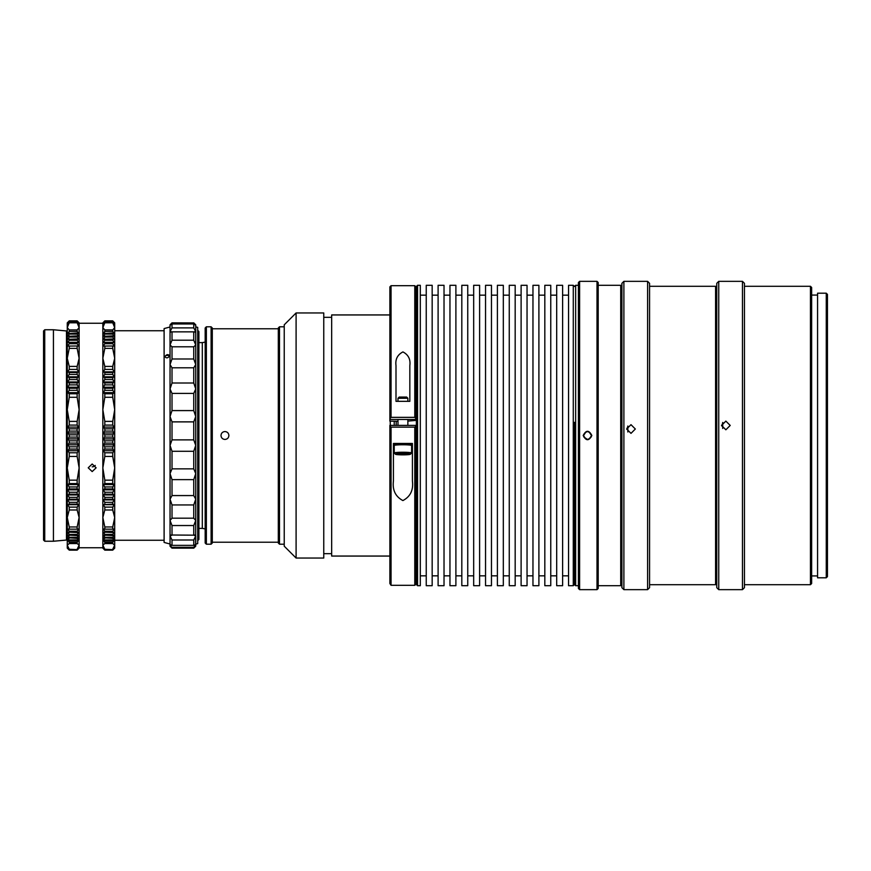 <?xml version="1.0" encoding="UTF-8"?>
<svg xmlns="http://www.w3.org/2000/svg" width="871" height="871" viewBox="0 0 871 871"><rect width="100%" height="100%" fill="white"/><g stroke="black" fill="none" stroke-linecap="round" stroke-linejoin="round"><path stroke-width="1.31" d="M198.109 330.751L198.893 331.546L198.893 539.454L198.109 540.249L197.706 330.751M198.893 528.392L202.312 528.392L202.312 342.608L198.893 342.608M202.312 528.392L205.175 528.893M202.312 342.608L205.175 342.107M169.649 355.76C168.07 358.166 166.481 358.482 164.902 356.696C166.492 354.323 168.07 354.007 169.649 355.76M170.041 473.617L172.012 468.859L172.012 451.287L170.041 445.419L170.041 546.182L172.012 548.153L170.041 544.549L172.012 545.366L172.012 539.998L170.041 535.926L172.012 535.175L172.012 525.54L170.041 520.466L172.012 518.191L172.012 504.951L170.041 499.203L172.012 495.577L172.012 479.627L170.041 473.617L170.041 544.016L164.107 542.426L164.107 328.574L170.041 326.984L170.041 331.59L170.041 324.818L172.012 322.847L193.754 322.934L172.012 322.847M171.032 535.012L193.754 535.175L195.735 535.926L195.735 544.135L197.706 543.613L197.706 327.387L195.735 326.865L195.735 331.59L195.735 324.818L193.754 322.847M172.012 358.994L172.012 346.8L170.041 344.992L170.041 445.419L172.012 439.877L172.012 421.88L170.041 416.556L172.012 410.589L172.012 393.409L170.041 388.978L172.012 383.011L172.012 367.791L170.041 364.568L172.012 358.994L193.754 358.994L195.735 364.568L195.735 331.59L195.071 332.199M193.754 358.994L193.754 346.8L171.979 346.8M170.694 332.199L170.041 331.59L170.041 344.992L172.012 340.202L172.012 331.851L170.041 331.59L172.012 327.899L172.012 323.958L170.041 325.264L172.012 322.934M172.012 327.899L193.754 327.899L193.754 323.958L172.012 323.958M172.012 340.202L193.754 340.202L193.754 331.851L172.012 331.851M172.012 383.011L193.754 383.011L193.754 367.791L172.012 367.791M172.012 410.589L193.754 410.589L193.754 393.409L172.012 393.409M172.012 439.877L193.754 439.877L193.754 421.88L172.012 421.88M172.012 468.859L193.754 468.859L193.754 451.287L172.012 451.287M172.012 495.577L193.754 495.577L193.754 479.627L172.012 479.627M172.012 518.191L193.754 518.191L193.754 504.951L172.012 504.951M194.745 535.012L193.754 535.175L193.754 525.54L172.012 525.54M172.012 545.366L193.754 545.366L193.754 539.998L172.012 539.998M193.754 545.366L195.735 544.549L195.735 546.182L193.754 548.153L193.754 547.326L172.012 547.326M193.754 322.934L195.692 325.308M195.735 325.264L193.754 323.958M193.754 327.899L195.735 331.59L193.754 331.851M193.754 340.202L195.735 344.992L193.787 346.8M195.735 354.083L195.735 344.992M193.754 383.011L195.735 388.978L195.735 364.568L193.754 367.791M193.754 410.589L195.735 416.556L195.735 388.978L193.754 393.409M193.754 439.877L195.735 445.419L195.735 416.556L193.754 421.88M193.754 468.859L195.735 473.617L195.735 445.419L193.754 451.287M193.754 495.577L195.735 499.203L195.735 473.617L193.754 479.627M193.754 518.191L195.735 520.466L195.735 499.203L193.754 504.951M195.572 544.397L195.735 520.466L193.754 525.54M195.735 535.926L193.754 539.998M195.735 544.549L193.754 547.326M195.735 364.568L195.735 355.586M169.475 356.391A2.373 1.611 0 0 0 166.927 355.401A2.373 1.611 0 0 0 164.913 356.838M77.149 329.924L69.245 329.924L67.263 327.616L67.263 322.847L69.245 320.866L77.149 320.866L78.728 322.499L77.149 320.996L69.245 320.996L67.666 322.499L69.245 320.876L77.149 320.866L79.13 322.847L79.13 327.616L77.149 329.924L77.149 331.437L78.728 333.658L77.149 333.06L67.666 333.658L69.245 331.437L69.245 329.924M112.729 329.924L104.814 329.924L102.843 327.616L102.843 322.847L104.814 320.866L112.729 320.866L114.308 322.499L112.729 320.996L104.814 320.996L103.235 322.499L104.814 320.876L112.729 320.866L114.7 322.847L114.7 327.616L112.729 329.924L112.729 331.437L114.308 333.658L112.729 333.06L103.235 333.658L104.814 331.437L104.814 329.924M92.174 471.581L88.221 467.814L92.174 464.014L96.126 467.814L92.174 471.581M43.55 540.053L43.55 330.947L44.737 329.761L44.737 541.239L43.55 540.053M164.107 540.249L114.7 540.249L114.7 467.934L112.729 480.161L104.814 480.161L102.843 467.934L102.843 327.997M112.729 550.047L114.308 548.523L112.729 550.134L104.814 550.124L103.235 548.523L104.814 550.047L112.729 549.939L104.814 549.939L103.235 548.24L104.814 549.263L102.843 545.148L102.843 409.642L104.814 397.296L112.729 397.296L114.7 409.642L114.7 335.183M102.843 547.761L79.13 547.761L79.13 467.934L77.149 480.161L69.245 480.161L67.263 467.934L67.263 335.379M67.263 330.947L66.479 330.947L66.479 540.053L67.263 540.053L67.263 467.934L69.245 456.448L77.149 456.448L77.149 452.768L69.245 452.768L67.666 450.71L69.245 449.066L69.245 446.812L67.666 444.82L69.245 443.089L77.149 443.089L77.149 440.824L69.245 440.824L67.666 438.919L69.245 437.1L77.149 437.1L77.149 434.825L69.245 434.825L67.666 432.996L69.245 431.091L77.149 431.091L77.149 428.826L69.245 428.826L67.666 427.084L69.245 425.102L69.245 421.39L67.263 409.642L69.245 397.296L77.149 397.296L77.149 393.79L69.245 393.79L67.666 392.658L69.245 390.339L69.245 388.259L67.666 387.247L69.245 384.884L77.149 384.884L77.149 382.859L69.245 382.859L67.666 381.955L69.245 379.571L77.149 379.571L77.149 377.6L69.245 377.6L67.666 376.816L69.245 374.41L77.149 374.41L77.149 372.505L69.245 372.505L67.666 371.841L69.245 369.424L69.245 366.397L67.263 358.286L69.245 348.378L77.149 348.378L79.13 358.286L79.13 327.997M66.479 540.053L53.436 541.239L53.436 329.761L44.737 329.761M69.245 431.091L69.245 428.826M69.245 425.102L77.149 425.102L77.149 421.39L69.245 421.39M112.729 543.58L114.7 545.148L114.7 548.153L112.729 550.134L104.814 550.134L102.843 548.153L102.843 545.148L104.814 543.58L112.729 543.58L112.729 542.274L104.814 542.274L103.235 540.118L104.814 540.858L103.235 537.734L112.729 538.354L112.729 537.331L104.814 537.331L103.235 535.066L112.729 535.556L112.729 534.435L104.814 534.435L103.235 532.127L112.729 532.497L112.729 531.266L104.814 531.266L103.235 528.926L104.814 529.165L104.814 526.966L102.843 517.526L102.843 467.934L104.814 456.448L112.729 456.448L112.729 452.768L104.814 452.768L103.235 450.71L104.814 449.066L104.814 446.812L103.235 444.82L104.814 443.089L112.729 443.089L112.729 440.824L104.814 440.824L103.235 438.919L104.814 437.1L112.729 437.1L112.729 434.825L104.814 434.825L103.235 432.996L104.814 431.091L112.729 431.091L112.729 428.826L104.814 428.826L103.235 427.084L104.814 425.102L104.814 421.39L102.843 409.642M104.814 431.091L104.814 428.826M104.814 425.102L112.729 425.102L112.729 421.39L104.814 421.39M69.245 374.41L69.245 372.505M69.245 369.424L77.149 369.424L77.149 366.397L69.245 366.397M112.729 397.296L112.729 393.79L104.814 393.79L103.235 392.658L104.814 390.339L104.814 388.259L103.235 387.247L104.814 384.884L112.729 384.884L112.729 382.859L104.814 382.859L103.235 381.955L104.814 379.571L112.729 379.571L112.729 377.6L104.814 377.6L103.235 376.816L104.814 374.41L112.729 374.41L112.729 372.505L104.814 372.505L103.235 371.841L104.814 369.424L104.814 366.397L102.843 358.286L102.843 327.616L104.814 322.803L104.814 322.172L103.235 323.479L104.814 321.432L103.235 322.836L104.814 320.996M104.814 374.41L104.814 372.505M104.814 369.424L112.729 369.424L112.729 366.397L104.814 366.397M77.149 348.378L77.149 345.994L67.666 346.092L69.245 343.707L69.245 342.368L67.666 342.586L69.245 340.245L77.149 340.245L77.149 338.993L67.666 339.352L69.245 337.033L77.149 337.033L77.149 335.89L67.666 336.369L69.245 334.094L77.149 334.094L77.149 333.06M69.245 334.094L69.245 333.06M69.245 331.437L77.149 331.437M102.843 358.286L104.814 348.378L112.729 348.378L112.729 345.994L103.235 346.092L104.814 343.707L104.814 342.368L103.235 342.586L104.814 340.245L112.729 340.245L112.729 338.993L103.235 339.352L104.814 337.033L112.729 337.033L112.729 335.89L103.235 336.369L104.814 334.094L112.729 334.094L112.729 333.06M104.814 334.094L104.814 333.06M104.814 331.437L112.729 331.437M77.149 550.047L78.728 548.523L77.149 550.134L69.245 550.124L67.666 548.523L69.245 550.047L77.149 549.939L69.245 549.939L67.666 548.24L69.245 549.263L67.263 545.148L67.263 517.526L69.245 509.992L69.245 507.118L67.666 504.679L69.245 504.167L69.245 502.327L67.666 499.91L69.245 499.268L69.245 497.363L67.666 494.957L69.245 494.195L69.245 492.235L67.666 489.84L69.245 488.958L69.245 486.943L67.666 484.581L69.245 483.579L69.245 480.161M69.245 549.655L77.149 549.655L69.245 549.263M104.814 549.655L112.729 549.655L104.814 549.263M77.149 543.58L79.13 545.148L79.13 548.153L77.149 550.134L69.245 550.134L67.263 548.153L67.263 545.148L69.245 543.58L77.149 543.58L77.149 542.274L69.245 542.274L67.666 540.118L69.245 540.858L67.666 537.734L77.149 538.354L77.149 537.331L69.245 537.331L67.666 535.066L77.149 535.556L77.149 534.435L69.245 534.435L67.666 532.127L77.149 532.497L77.149 531.266L69.245 531.266L67.666 528.926L69.245 529.165L69.245 526.966L67.263 517.526M69.245 532.497L69.245 531.266M69.245 529.165L77.149 529.165L77.149 526.966L69.245 526.966M104.814 532.497L104.814 531.266M104.814 529.165L112.729 529.165L112.729 526.966L104.814 526.966M69.245 443.089L69.245 440.824M69.245 456.448L69.245 452.768M69.245 437.1L69.245 434.825M104.814 443.089L104.814 440.824M104.814 456.448L104.814 452.768M104.814 437.1L104.814 434.825M69.245 384.884L69.245 382.859M69.245 397.296L69.245 393.79M69.245 379.571L69.245 377.6M104.814 384.884L104.814 382.859M104.814 397.296L104.814 393.79M104.814 379.571L104.814 377.6M69.245 340.245L69.245 338.993M69.245 348.378L69.245 345.994M69.245 337.033L69.245 335.89M104.814 340.245L104.814 338.993M104.814 348.378L104.814 345.994M104.814 337.033L104.814 335.89M67.263 409.642L67.263 327.616L69.245 322.803L77.149 322.803L77.149 322.172L69.245 322.172L67.666 323.479L69.245 321.432L67.666 322.836L69.245 321.116L77.149 320.996M69.245 322.803L69.245 322.172M104.814 321.116L112.729 320.996M104.814 322.803L112.729 322.803L112.729 322.172L104.814 322.172M69.245 538.354L69.245 537.331M69.245 543.58L69.245 542.274M69.245 535.556L69.245 534.435M104.814 538.354L104.814 537.331M104.814 543.58L104.814 542.274M104.814 535.556L104.814 534.435M69.245 494.195L77.149 494.195L77.149 492.235L69.245 492.235M69.245 483.579L77.149 483.579L77.149 480.161M102.843 545.148L102.843 517.526L104.814 509.992L112.729 509.992L112.729 507.118L104.814 507.118L103.235 504.679L112.729 504.167L112.729 502.327L104.814 502.327L103.235 499.91L104.814 499.268L104.814 497.363L103.235 494.957L104.814 494.195L112.729 494.195L112.729 492.235L104.814 492.235L103.235 489.84L104.814 488.958L104.814 486.943L103.235 484.581L104.814 483.579L104.814 480.161M104.814 494.195L104.814 492.235M104.814 483.579L112.729 483.579L112.729 480.161M69.245 504.167L77.149 504.167L77.149 502.327L69.245 502.327M69.245 499.268L77.149 499.268L77.149 497.363L69.245 497.363M104.814 504.167L104.814 502.327M104.814 499.268L112.729 499.268L112.729 497.363L104.814 497.363M69.245 509.992L77.149 509.992L77.149 507.118L69.245 507.118M104.814 509.992L104.814 507.118M69.245 488.958L77.149 488.958L77.149 486.943L69.245 486.943M69.245 540.858L77.149 540.858L77.149 539.944L69.245 539.944M69.245 321.671L77.149 321.671L69.245 321.432M69.245 343.707L77.149 343.707L77.149 342.368L69.245 342.368M69.245 390.339L77.149 390.339L77.149 388.259L69.245 388.259M77.149 488.958L78.728 489.84L77.149 492.235M77.149 494.195L78.728 494.957L77.149 497.363M77.149 499.268L78.728 499.91L77.149 502.327M77.149 504.167L78.728 504.679L77.149 507.118M77.149 509.992L79.13 517.526L79.13 327.616L77.149 322.803M77.149 483.579L78.728 484.581L77.149 486.943M77.149 529.165L78.728 528.926L77.149 531.266M77.149 532.497L78.728 532.127L77.149 534.435M77.149 535.556L78.728 535.066L77.149 537.331M77.149 538.354L78.728 537.734L77.149 539.944M77.149 540.858L78.728 540.118L77.149 542.274M77.149 549.263L79.13 545.148L79.13 517.526L77.149 526.966M77.149 549.655L78.728 548.24L77.149 549.939M77.149 321.116L78.728 322.836L77.149 321.432M77.149 321.671L78.728 323.479L77.149 322.172M77.149 334.094L78.728 336.369L77.149 335.89M77.149 337.033L78.728 339.352L77.149 338.993M77.149 340.245L78.728 342.586L77.149 342.368M77.149 343.707L78.728 346.092L77.149 345.994M77.149 369.424L78.728 371.841L77.149 372.505M77.149 374.41L78.728 376.816L77.149 377.6M77.149 379.571L78.728 381.955L77.149 382.859M77.149 384.884L78.728 387.247L77.149 388.259M77.149 390.339L78.728 392.658L77.149 393.79M77.149 397.296L79.13 409.642L77.149 421.39M79.13 358.286L77.149 366.397M104.814 488.958L112.729 488.958L112.729 486.943L104.814 486.943M104.814 540.858L112.729 540.858L112.729 539.944L104.814 539.944M104.814 321.671L112.729 321.671L104.814 321.432M104.814 343.707L112.729 343.707L112.729 342.368L104.814 342.368M104.814 390.339L112.729 390.339L112.729 388.259L104.814 388.259M112.729 488.958L114.308 489.84L112.729 492.235M112.729 494.195L114.308 494.957L112.729 497.363M112.729 499.268L114.308 499.91L112.729 502.327M112.729 504.167L114.308 504.679L112.729 507.118M112.729 509.992L114.7 517.526L112.729 526.966M112.729 483.579L114.308 484.581L112.729 486.943M112.729 529.165L114.308 528.926L112.729 531.266M112.729 532.497L114.308 532.127L112.729 534.435M112.729 535.556L114.308 535.066L112.729 537.331M112.729 538.354L114.308 537.734L112.729 539.944M112.729 540.858L114.308 540.118L112.729 542.274M112.729 549.263L114.7 545.148L114.7 517.526M112.729 549.655L114.308 548.24L112.729 549.939M112.729 321.116L114.308 322.836L112.729 321.432M112.729 321.671L114.308 323.479L112.729 322.172M112.729 322.803L114.7 327.616L114.7 358.286L112.729 366.397M112.729 334.094L114.308 336.369L112.729 335.89M112.729 337.033L114.308 339.352L112.729 338.993M112.729 340.245L114.308 342.586L112.729 342.368M112.729 343.707L114.308 346.092L112.729 345.994M112.729 348.378L114.7 358.286L114.7 409.642L112.729 421.39M112.729 369.424L114.308 371.841L112.729 372.505M112.729 374.41L114.308 376.816L112.729 377.6M112.729 379.571L114.308 381.955L112.729 382.859M112.729 384.884L114.308 387.247L112.729 388.259M112.729 390.339L114.308 392.658L112.729 393.79M69.245 449.066L77.149 449.066L77.149 446.812L69.245 446.812M77.149 425.102L78.728 427.084L77.149 428.826M77.149 431.091L78.728 432.996L77.149 434.825M77.149 437.1L78.728 438.919L77.149 440.824M77.149 443.089L78.728 444.82L77.149 446.812M77.149 449.066L78.728 450.71L77.149 452.768M77.149 456.448L79.13 467.934M104.814 449.066L112.729 449.066L112.729 446.812L104.814 446.812M112.729 425.102L114.308 427.084L112.729 428.826M112.729 431.091L114.308 432.996L112.729 434.825M112.729 437.1L114.308 438.919L112.729 440.824M112.729 443.089L114.308 444.82L112.729 446.812M112.729 449.066L114.308 450.71L112.729 452.768M112.729 456.448L114.7 467.934L114.7 409.642M92.174 466.834A3.952 3.789 180 0 0 95.244 465.43M114.308 494.957L103.235 494.957M78.728 494.957L67.666 494.957M114.308 504.679L103.235 504.679M114.308 499.91L103.235 499.91M78.728 504.679L67.666 504.679M78.728 499.91L67.666 499.91M114.308 484.581L103.235 484.581M114.308 489.84L103.235 489.84M78.728 484.581L67.666 484.581M78.728 489.84L67.666 489.84M114.308 387.247L103.235 387.247M114.308 392.658L103.235 392.658M114.308 381.955L103.235 381.955M78.728 387.247L67.666 387.247M78.728 392.658L67.666 392.658M78.728 381.955L67.666 381.955M114.308 444.82L103.235 444.82M114.308 450.71L103.235 450.71M114.308 438.919L103.235 438.919M78.728 444.82L67.666 444.82M78.728 450.71L67.666 450.71M78.728 438.919L67.666 438.919M114.308 376.816L103.235 376.816M114.308 371.841L103.235 371.841M78.728 376.816L67.666 376.816M78.728 371.841L67.666 371.841M114.308 432.996L103.235 432.996M114.308 427.084L103.235 427.084M78.728 432.996L67.666 432.996M78.728 427.084L67.666 427.084M284.229 546.182L284.229 324.818L296.096 312.961L296.096 558.039L284.229 546.182M205.175 543.014L205.175 327.986L206.362 326.799L206.362 544.201L205.175 543.014M278.306 543.014L278.306 327.986L279.493 326.799L279.493 544.201L278.306 543.014M211.109 326.799L212.295 327.986L212.295 543.014L211.109 544.201L211.109 326.799L206.362 326.799M224.947 439.452C222.541 439.213 221.223 437.895 220.994 435.5C221.223 433.105 222.541 431.787 224.947 431.548C227.342 431.776 228.659 433.094 228.899 435.5C228.659 437.895 227.342 439.213 224.947 439.452M389.881 556.057L331.666 556.057L331.666 314.943L389.881 314.943M296.096 558.039L323.762 558.039L323.762 312.961L296.096 312.961M574.468 422.326L574.468 584.517L574.468 422.326M573.281 585.704L573.281 285.296L568.545 285.296L568.545 585.704L573.281 585.704L574.468 584.517L575.655 585.704L575.655 285.296L574.468 286.483L573.281 285.296M416.36 584.517L416.36 286.483L417.547 285.296L417.547 585.704L416.36 584.517M390.273 425.386L390.273 421.172M394.225 425.386L394.225 421.248M562.612 422.217L562.612 585.704L556.689 585.704L556.689 285.296L562.612 285.296L562.612 422.217M550.755 422.217L550.755 585.704L544.821 585.704L544.821 285.296L550.755 285.296L550.755 422.217M538.899 422.217L538.899 585.704L532.965 585.704L532.965 285.296L538.899 285.296L538.899 422.217M527.042 422.217L527.042 585.704L521.108 585.704L521.108 285.296L527.042 285.296L527.042 422.217M515.175 422.217L515.175 585.704L509.252 585.704L509.252 285.296L515.175 285.296L515.175 422.217M503.318 422.217L503.318 585.704L497.395 585.704L497.395 285.296L503.318 285.296L503.318 422.217M491.462 422.217L491.462 585.704L485.539 585.704L485.539 285.296L491.462 285.296L491.462 422.217M479.605 422.217L479.605 585.704L473.672 585.704L473.672 285.296L479.605 285.296L479.605 422.217M467.749 422.217L467.749 585.704L461.815 585.704L461.815 285.296L467.749 285.296L467.749 422.217M455.892 422.217L455.892 585.704L449.959 585.704L449.959 285.296L455.892 285.296L455.892 422.217M444.025 422.217L444.025 585.704L438.102 585.704L438.102 285.296L444.025 285.296L444.025 422.217M432.168 422.217L432.168 585.704L426.246 585.704L426.246 285.296L432.168 285.296L432.168 422.217M417.547 285.296L420.312 285.296L420.312 585.704L417.547 585.704M396.196 425.386L396.196 421.248L389.881 421.139L389.881 286.875L391.057 285.688L391.057 417.351L414.781 417.351L414.781 285.688L391.057 285.688M389.881 583.537L389.881 425.386L415.968 425.386L415.968 584.125L414.781 585.312L414.781 427.128L391.057 427.128L391.057 585.312L389.881 583.537M391.057 427.128L389.881 426.082M414.781 285.688L415.968 286.875L415.968 420.41L407.857 421.118M414.781 417.351L415.968 418.646M394.922 444.798A9.483 0.838 0 0 1 393.431 444.352L393.431 481.01C392.309 490.112 395.467 496.622 402.903 500.564C410.361 496.644 413.529 490.133 412.408 481.01L412.408 444.352A9.483 0.838 0 0 1 410.916 444.798M396 365.57L396 401.324L409.838 401.324L409.838 365.57C410.655 359.277 408.347 354.737 402.935 351.917C397.492 354.715 395.184 359.266 396 365.57M393.431 480.465L393.431 443.448L412.408 443.448L412.408 480.465M396.196 421.281L397.982 421.281M415.968 419.474L389.881 419.474M415.968 426.082L414.781 427.128M389.881 418.646L391.057 417.351M399.179 397.067L406.659 397.067L407.846 398.243L397.982 398.287L399.179 397.067M394.258 445.462L395.445 444.286A7.512 0.664 0 0 1 398.189 443.829A7.512 0.664 0 0 1 405.853 443.742A7.512 0.664 0 0 1 410.404 444.286L411.58 445.462A8.699 0.773 180 0 0 406.311 444.82A8.699 0.773 180 0 0 397.448 444.929A8.699 0.773 180 0 0 394.258 445.462A8.699 0.773 180 0 0 394.225 445.527L394.225 453.007A8.699 0.773 0 0 1 397.448 452.419A8.699 0.773 0 0 1 406.659 452.321A8.699 0.773 0 0 1 411.613 453.007A8.699 0.773 0 0 1 411.58 453.083L410.404 454.248A7.512 0.664 180 0 0 406.452 453.606A7.512 0.664 180 0 0 398.189 453.682A7.512 0.664 180 0 0 395.445 454.248A7.512 0.664 180 0 0 399.996 454.804A7.512 0.664 180 0 0 407.65 454.706A7.512 0.664 180 0 0 410.404 454.248M395.445 454.248L394.258 453.083A8.699 0.773 0 0 1 394.225 453.007M411.613 453.007L411.613 445.527A8.699 0.773 180 0 0 411.58 445.462M405.875 454.52L407.563 454.129L404.601 453.802L398.276 454.259L405.875 454.52L405.875 453.943M401.237 453.856L401.237 454.586M591.845 435.5C588.959 441.096 586.074 441.096 583.189 435.5C586.074 429.904 588.959 429.904 591.845 435.5M583.189 435.5L583.559 435.5C586.194 440.595 588.829 440.595 591.463 435.5C588.829 430.405 586.194 430.405 583.559 435.5L585.998 431.853M591.463 435.5L589.025 431.842M597.005 281.344L598.192 282.531L598.192 588.469L597.005 589.656L597.005 281.344L579.607 281.344L579.607 589.656L578.42 588.469L578.42 282.531L579.607 281.344M621.905 286.483L620.718 285.296L598.192 285.296M621.905 584.517L620.718 585.704L620.718 285.296M578.42 285.296L575.655 285.296M578.42 585.704L575.655 585.704M627.839 431.994L627.839 426.039M620.718 585.704L598.192 585.704M597.005 589.656L579.607 589.656M583.864 437.024L587.5 439.452M587.533 439.452L589.057 439.136M591.137 437.09L591.463 435.74M647.599 281.344L649.57 283.315L649.57 587.685L647.599 589.656L647.599 281.344L623.886 281.344L623.886 589.656L647.599 589.656M623.886 589.656L621.905 587.685L621.905 283.315L623.886 281.344M627.839 426.594L626.663 429.174M630.996 433.366L626.652 429.011L630.996 424.678L635.34 429.011L630.996 433.366M716.768 583.526L715.581 584.713L715.581 286.287L649.57 286.287M722.701 428.423L722.701 422.468M742.462 281.344L744.444 283.315L744.444 587.685L742.462 589.656L742.462 281.344L718.749 281.344L718.749 589.656L742.462 589.656M718.749 589.656L716.768 587.685L716.768 283.315L718.749 281.344M722.701 423.339L721.547 425.821M725.859 429.784L721.515 425.44L725.859 421.107L730.214 425.44L725.859 429.784M826.263 293.2L827.45 294.387L827.45 576.613L826.263 577.8L826.263 293.2L817.564 293.2L817.564 577.8L826.263 577.8M810.455 286.287L811.641 287.474L811.641 583.526L810.455 584.713L810.455 286.287L744.444 286.287M193.754 548.153L172.012 548.153M53.436 541.239L44.737 541.239M66.479 330.947L53.436 329.761M102.843 323.239L79.13 323.239M164.107 330.751L114.7 330.751M331.666 553.684L323.762 553.684M284.229 544.201L279.493 544.201M278.306 542.23L212.295 542.23M211.109 544.201L206.362 544.201M278.306 328.77L212.295 328.77M284.229 326.799L279.493 326.799M331.666 317.316L323.762 317.316M426.246 575.829L420.312 575.829M438.102 575.829L432.168 575.829M449.959 575.829L444.025 575.829M461.815 575.829L455.892 575.829M473.672 575.829L467.749 575.829M485.539 575.829L479.605 575.829M497.395 575.829L491.462 575.829M509.252 575.829L503.318 575.829M521.108 575.829L515.175 575.829M532.965 575.829L527.042 575.829M544.821 575.829L538.899 575.829M556.689 575.829L550.755 575.829M568.545 575.829L562.612 575.829M568.545 295.171L562.612 295.171M556.689 295.171L550.755 295.171M544.821 295.171L538.899 295.171M532.965 295.171L527.042 295.171M521.108 295.171L515.175 295.171M509.252 295.171L503.318 295.171M497.395 295.171L491.462 295.171M485.539 295.171L479.605 295.171M473.672 295.171L467.749 295.171M461.815 295.171L455.892 295.171M449.959 295.171L444.025 295.171M438.102 295.171L432.168 295.171M426.246 295.171L420.312 295.171M414.781 585.312L391.057 585.312M397.982 425.386L397.982 419.474M397.982 401.324L397.982 398.287M407.857 425.386L407.857 419.474M407.857 401.324L407.857 398.287M716.768 287.474L715.581 286.287M715.581 584.713L649.57 584.713M817.564 295.073L811.641 295.073M817.564 575.927L811.641 575.927M810.455 584.713L744.444 584.713"/></g></svg>
